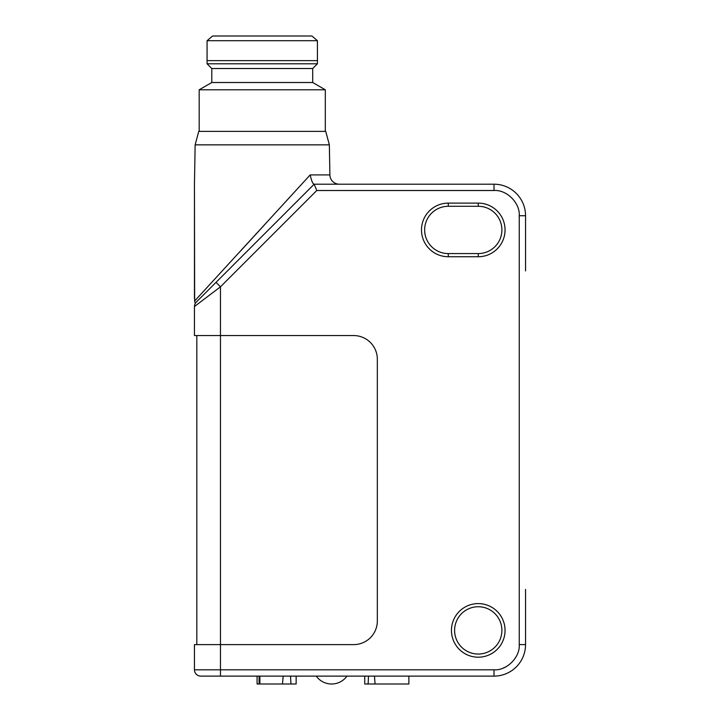 <?xml version="1.0" encoding="UTF-8"?>
<svg xmlns="http://www.w3.org/2000/svg" width="720" height="720" viewBox="0 0 720 720"><rect width="100%" height="100%" fill="white"/><g stroke="black" fill="none" stroke-linecap="round" stroke-linejoin="round"><path stroke-width="1.08" d="M525.546 270.918L525.546 215.739A31.536 31.536 0 0 0 494.019 184.203L314.172 184.203L494.019 184.203L494.019 190.512L316.782 190.512L314.172 184.203L196.299 302.076C195.417 303.264 194.868 302.913 194.652 301.014L194.454 184.203L194.454 298.611M364.734 676.116L364.734 684L375.057 684L374.463 676.116M368.496 676.116L368.118 684M375.057 684L408.879 684L408.879 676.116M259.884 676.116L259.884 684L290.988 684L290.484 676.116M283.176 676.116L282.492 684M290.988 684L296.145 684L296.145 676.116M259.884 684L259.083 684L259.083 676.116M257.085 676.116L257.085 684L259.083 684M346.986 676.116A18.918 18.918 0 0 1 316.251 676.116M329.355 144.855L195.138 144.855L198.747 131.391L325.746 131.391L329.355 144.855L329.886 174.906A9.459 9.459 0 0 0 339.336 184.203M501.894 630.396A23.652 23.652 0 0 0 478.251 606.744A23.652 23.652 0 0 0 454.599 630.396A23.652 23.652 0 0 0 478.251 654.048A23.652 23.652 0 0 0 501.894 630.396M478.251 603.594A26.802 26.802 0 0 1 505.053 630.396A26.802 26.802 0 0 1 478.251 657.198A26.802 26.802 0 0 1 451.449 630.396A26.802 26.802 0 0 1 478.251 603.594M478.251 256.734L478.251 253.575A23.652 23.652 0 0 0 501.894 229.923A23.652 23.652 0 0 0 478.251 206.28L478.251 203.121A26.802 26.802 0 0 1 505.053 229.923A26.802 26.802 0 0 1 478.251 256.734L448.29 256.734A26.802 26.802 0 0 1 421.488 229.923A26.802 26.802 0 0 1 448.29 203.121L478.251 203.121M195.138 144.855L194.454 184.203M194.652 301.014L310.185 174.906C311.526 180.99 312.858 184.086 314.172 184.203M325.314 131.391L325.314 89.793L199.179 89.793L199.179 131.391M325.314 89.793L312.705 82.512L211.797 82.512L199.179 89.793M312.705 82.512L312.705 68.517L211.797 68.517L207.063 63.792L207.072 40.707L317.43 40.707L317.43 60.633L207.063 60.633M211.797 82.512L211.797 68.517M312.705 68.517L317.43 63.792L207.063 63.792M317.43 63.792L317.43 60.633M317.43 40.707L311.913 36L212.589 36L207.072 40.707M264.186 225.198L239.967 251.622M216.009 282.366L220.464 286.821L194.454 306.531A6.309 6.309 0 0 1 196.299 302.076A6.309 6.309 0 0 0 194.454 306.531L198.711 303.309M443.376 190.512L316.782 190.512L220.464 286.821L220.464 335.565L353.682 335.565A23.652 23.652 0 0 1 377.334 359.208L377.334 620.964A23.652 23.652 0 0 1 353.682 644.616L194.454 644.616L194.454 669.807A6.309 6.309 0 0 0 200.763 676.116L494.019 676.116A31.536 31.536 0 0 0 525.546 644.58L525.546 589.401M506.034 666.765L503.298 668.043M194.454 335.565L194.454 306.531L194.454 335.565L220.464 335.565L220.464 669.807L494.019 669.807C506.709 670.77 520.209 657.288 519.237 644.58L525.546 644.58A31.536 31.536 0 0 1 494.019 676.116L494.019 669.807M196.821 644.616L196.821 335.565L196.821 644.616M478.251 253.575L448.29 253.575L448.29 256.734M448.29 203.121L448.29 206.28A23.652 23.652 0 0 0 424.638 229.923A23.652 23.652 0 0 0 448.29 253.575M448.29 206.28L478.251 206.28M519.237 644.58L519.237 215.739C520.2 203.04 506.718 189.549 494.019 190.512L455.391 190.512M310.185 174.906L329.886 174.906M220.464 676.116L220.464 669.807L194.454 669.807A6.309 6.309 0 0 0 200.763 676.116M519.237 215.739L525.546 215.739A31.536 31.536 0 0 0 494.019 184.203"/></g></svg>
